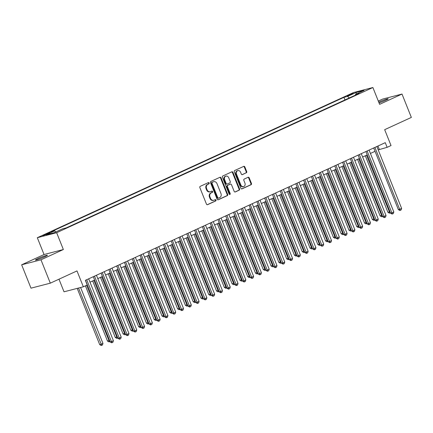 <?xml version="1.0" encoding="UTF-8"?>
<svg xmlns="http://www.w3.org/2000/svg" width="433" height="433" viewBox="0 0 433 433"><rect width="100%" height="100%" fill="white"/><g stroke="black" fill="none" stroke-linecap="round" stroke-linejoin="round"><path stroke-width="0.65" d="M209.166 183.002A0.693 0.585 75.5 0 0 208.376 182.607L200.252 186.336A0.99 0.839 75.5 0 0 199.851 187.603L206.454 204.111A0.99 0.839 75.5 0 0 207.586 204.674L215.71 200.944A0.693 0.585 75.5 0 0 215.196 199.662L214.146 200.143A3.172 2.679 75.5 0 1 213.767 200.279A3.172 2.679 75.5 0 1 210.525 198.336L209.973 196.961A3.172 2.679 75.5 0 1 211.25 192.901L212.3 192.42A0.693 0.585 75.5 0 0 211.786 191.132L210.736 191.619A3.172 2.679 75.5 0 1 210.357 191.754A3.172 2.679 75.5 0 1 207.115 189.806L206.563 188.431A3.172 2.679 75.5 0 1 207.835 184.371L208.89 183.89A0.693 0.585 75.5 0 0 209.166 183.002M210.357 191.754L209.832 191.884A3.172 2.679 75.5 0 1 206.59 189.941L206.043 188.566A3.172 2.679 75.5 0 1 207.315 184.507L208.365 184.025A0.693 0.585 75.5 0 0 208.159 182.704M207.223 204.739L215.19 201.08A0.693 0.585 75.5 0 0 214.979 199.759M213.767 200.279L213.242 200.414A3.172 2.679 75.5 0 1 210.005 198.471L209.453 197.091A3.172 2.679 75.5 0 1 210.725 193.037L211.775 192.555A0.693 0.585 75.5 0 0 211.569 191.234M379.054 102.94A6.463 0.514 -21.8 0 0 385.565 100.342A6.463 0.514 -21.8 0 0 388.217 98.811A6.463 0.514 -21.8 0 0 384.959 99.628A6.463 0.514 -21.8 0 0 378.88 102.074A6.463 0.514 -21.8 0 0 378.734 102.139M38.093 258.523A6.463 0.514 -21.8 0 0 35.436 260.06A6.463 0.514 -21.8 0 0 38.699 259.243A6.463 0.514 -21.8 0 0 44.778 256.796A6.463 0.514 -21.8 0 0 47.435 255.259A6.463 0.514 -21.8 0 0 44.177 256.076A6.463 0.514 -21.8 0 0 38.093 258.523M348.641 95.049L347.309 95.812L351.98 94.183L353.312 93.414L348.641 95.049M246.301 172.843A0.99 0.839 75.5 0 0 246.702 171.576L244.845 166.943A0.99 0.839 75.5 0 0 243.714 166.38L234.697 170.521A0.99 0.839 75.5 0 0 234.296 171.787L240.9 188.295A0.99 0.839 75.5 0 0 242.031 188.864L251.053 184.723A0.99 0.839 75.5 0 0 251.449 183.451L249.213 177.86A0.99 0.839 75.5 0 0 248.082 177.292L244.223 179.067A0.99 0.839 75.5 0 0 243.822 180.334L244.932 183.11A2.652 2.241 75.5 0 1 243.552 186.612A2.652 2.241 75.5 0 1 240.84 184.983L236.494 174.12A2.652 2.241 75.5 0 1 237.874 170.613A2.652 2.241 75.5 0 1 240.586 172.242L241.311 174.05A0.99 0.839 75.5 0 0 242.442 174.618L245.782 172.978A0.99 0.839 75.5 0 0 246.177 171.712L244.326 167.078A0.99 0.839 75.5 0 0 243.557 166.451M40.973 259.805L63.364 249.527L44.047 254.528L21.65 264.807L40.973 259.805L50.315 283.166L76.993 270.917L83.347 286.798L87.239 285.011L85.371 280.34L385.262 142.663L387.129 147.334L391.026 145.548L384.672 129.667L411.35 117.419L402.008 94.058L382.685 99.06L378.307 101.073M63.364 249.527L56.642 232.705L372.889 87.52L379.611 104.342L402.008 94.058M221.068 177.86A0.99 0.839 75.5 0 0 219.937 177.297L210.914 181.438A0.99 0.839 75.5 0 0 210.519 182.704L217.122 199.212A0.99 0.839 75.5 0 0 218.254 199.781L227.276 195.64A0.99 0.839 75.5 0 0 227.671 194.368L221.068 177.86L220.549 177.995A0.99 0.839 75.5 0 0 219.78 177.368M222.806 175.982L231.828 171.836A0.99 0.839 75.5 0 1 232.959 172.404L239.563 188.912A0.99 0.839 75.5 0 1 239.162 190.179L235.303 191.954A0.99 0.839 75.5 0 1 234.172 191.386L231.493 184.691A0.99 0.839 75.5 0 0 230.361 184.128L227.801 185.302A0.99 0.839 75.5 0 0 227.401 186.569L230.188 193.54A0.693 0.585 75.5 0 1 229.122 194.033L222.405 177.249A0.99 0.839 75.5 0 1 222.806 175.982M50.315 283.166L30.992 288.167L21.65 264.807M47.289 234.053L50.288 232.521L42.764 235.633L47.289 234.053M56.642 232.705L37.319 237.712L353.566 92.527L372.889 87.52M344.949 99.942L343.916 97.36L51.04 231.817L54.693 230.87L55.868 231.92M343.916 97.36L347.575 96.413L356.142 92.483L364.077 90.427L355.509 94.362L359.168 93.414L66.287 227.872L62.633 228.819L54.065 232.748L46.125 234.805L54.693 230.87M58.98 279.188L64.024 291.804L83.347 286.798M44.047 254.528L37.319 237.712M378.204 149.867L387.129 147.334M89.994 282.181L94.621 280.054M97.788 278.603L102.41 276.481M105.576 275.025L110.198 272.904M113.365 271.448L117.987 269.326M121.153 267.875L125.776 265.754M128.942 264.298L133.57 262.176M136.731 260.72L141.358 258.598M144.519 257.148L149.147 255.021M152.313 253.57L156.935 251.449M160.102 249.993L164.724 247.871M167.89 246.42L172.513 244.293M175.679 242.843L180.301 240.721M183.468 239.265L188.095 237.143M191.256 235.693L195.884 233.566M199.045 232.115L203.672 229.993M206.839 228.537L211.461 226.416M214.627 224.96L219.25 222.838M222.416 221.387L227.038 219.266M230.204 217.81L234.827 215.688M237.993 214.232L242.621 212.11M245.782 210.66L250.409 208.533M253.57 207.082L258.198 204.961M261.364 203.505L265.986 201.383M269.153 199.932L273.775 197.805M276.941 196.355L281.564 194.233M284.73 192.777L289.352 190.655M292.519 189.205L297.146 187.078M300.307 185.627L304.935 183.505M308.096 182.049L312.723 179.928M315.884 178.472L320.512 176.35M323.678 174.9L328.301 172.778M331.467 171.322L336.089 169.2M339.255 167.744L343.878 165.623M347.044 164.172L351.666 162.045M354.833 160.594L359.46 158.473M362.621 157.017L367.249 154.895M370.41 153.444L375.038 151.317M377.96 146.018L379.297 149.363M355.509 94.362L355.401 95.141M349.29 97.95L347.575 96.413M356.142 92.483L356.294 93.999M217.891 199.84L226.751 195.77A0.99 0.839 75.5 0 0 227.152 194.504L220.549 177.995M212.273 182.336A0.693 0.585 75.5 0 0 211.991 183.224L217.788 197.713A0.693 0.585 75.5 0 0 218.578 198.108L219.688 197.6A3.172 2.679 75.5 0 0 220.96 193.54L216.998 183.641A3.172 2.679 75.5 0 0 213.756 181.692A3.172 2.679 75.5 0 0 213.377 181.828L211.748 182.472A0.693 0.585 75.5 0 0 211.472 183.359L211.991 183.224M218.411 198.152L218.059 198.244A0.693 0.585 75.5 0 1 217.263 197.849L211.472 183.359M213.756 181.692L213.236 181.828A3.172 2.679 75.5 0 0 212.857 181.963L213.377 181.828M211.748 182.472L212.857 181.963M234.94 192.014L238.643 190.314A0.99 0.839 75.5 0 0 239.038 189.048L232.434 172.54A0.99 0.839 75.5 0 0 231.666 171.912M230.08 184.198A0.99 0.839 75.5 0 0 229.842 184.258L227.276 185.438A0.99 0.839 75.5 0 0 226.881 186.704L229.669 193.675L230.188 193.54M229.55 194.449A0.693 0.585 75.5 0 0 229.669 193.675M228.716 177.746A2.652 2.241 75.5 0 0 226.004 176.117A2.652 2.241 75.5 0 0 224.624 179.625L226.156 183.451A0.99 0.839 75.5 0 0 227.287 184.02L229.847 182.84A0.99 0.839 75.5 0 0 230.248 181.573L228.716 177.746M226.004 176.117L225.485 176.253A2.652 2.241 75.5 0 0 224.105 179.76L224.624 179.625M226.768 184.155A0.99 0.839 75.5 0 1 225.631 183.587L224.105 179.76M242.079 174.678L245.782 172.978M237.874 170.613L237.354 170.748A2.652 2.241 75.5 0 0 235.974 174.255L236.494 174.12M243.552 186.612L243.027 186.747A2.652 2.241 75.5 0 1 240.32 185.118L235.974 174.255M241.668 188.923L250.528 184.859A0.99 0.839 75.5 0 0 250.929 183.587L248.688 177.995A0.99 0.839 75.5 0 0 247.92 177.368M77.209 288.389L99.704 344.63L101.008 344.295L102.957 343.401L80.603 287.512M78.514 288.048L101.69 345.345L101.165 345.48L99.704 344.63M102.957 343.401L102.469 344.987L101.69 345.345M85.49 280.286L110.15 341.929L111.454 341.588L86.708 279.723M113.403 340.695L112.91 342.281L112.131 342.638L111.454 341.588L113.403 340.695L88.657 278.83M112.131 342.638L111.611 342.774L110.15 341.929M85.415 285.85L107.492 341.058L109.533 340.381M86.632 285.293L109.479 341.767L108.954 341.902L107.492 341.058M109.987 341.529L109.479 341.767M92.673 280.952L115.281 337.48L117.321 336.809M93.891 280.389L117.267 338.189L116.748 338.325L115.281 337.48M117.781 337.957L117.267 338.189M100.461 277.374L123.075 333.903L125.11 333.231M101.679 276.817L125.056 334.617L124.536 334.752L123.075 333.903M125.57 334.379L125.056 334.617M108.25 273.797L130.863 330.33L132.899 329.654M109.468 273.239L132.844 331.039L132.325 331.175L130.863 330.33M133.359 330.801L132.844 331.039M93.284 276.709L117.938 338.352L119.243 338.016L94.497 276.151M121.191 337.123L120.699 338.703L119.925 339.061L119.243 338.016L121.191 337.123L96.445 275.258M119.925 339.061L119.4 339.196L117.938 338.352M101.073 273.131L125.727 334.774L127.031 334.438L102.291 272.574M128.98 333.545L128.493 335.131L127.713 335.488L127.031 334.438L128.98 333.545L104.234 271.68M127.713 335.488L127.188 335.624L125.727 334.774M108.862 269.559L133.516 331.202L134.82 330.861L110.079 268.996M136.768 329.968L136.281 331.554L135.502 331.911L134.82 330.861L136.768 329.968L112.028 268.103M135.502 331.911L134.977 332.046L133.516 331.202M116.65 265.981L141.304 327.624L142.614 327.288L117.868 265.424M144.557 326.39L144.07 327.976L143.291 328.333L142.614 327.288L144.557 326.39L119.817 264.525M143.291 328.333L142.766 328.468L141.304 327.624M116.039 270.219L138.652 326.753L140.687 326.081M117.256 269.662L140.633 327.462L140.113 327.597L138.652 326.753M141.147 327.229L140.633 327.462M124.439 262.403L149.098 324.046L150.403 323.711L125.657 261.846M152.351 322.818L151.859 324.398L151.079 324.761L150.403 323.711L152.351 322.818L127.605 260.953M151.079 324.761L150.56 324.896L149.098 324.046M123.833 266.647L146.441 323.175L148.476 322.504M125.045 266.089L148.427 323.884L147.902 324.019L146.441 323.175M148.936 323.651L148.427 323.884M132.227 258.826L156.887 320.474L158.191 320.133L133.445 258.268M160.14 319.24L159.647 320.826L158.868 321.183L158.191 320.133L160.14 319.24L135.394 257.375M158.868 321.183L158.348 321.318L156.887 320.474M131.621 263.069L154.229 319.603L156.264 318.926M132.839 262.512L156.216 320.312L155.691 320.447L154.229 319.603M156.724 320.074L156.216 320.312M140.016 255.254L164.675 316.896L165.98 316.561L141.234 254.696M167.928 315.662L167.436 317.248L166.656 317.606L165.98 316.561L167.928 315.662L143.182 253.798M166.656 317.606L166.137 317.741L164.675 316.896M139.41 259.491L162.018 316.025L164.058 315.348M140.628 258.934L164.004 316.734L163.479 316.869L162.018 316.025M164.513 316.501L164.004 316.734M147.81 251.676L172.464 313.319L173.768 312.983L149.022 251.118M175.717 312.09L175.224 313.671L174.445 314.028L173.768 312.983L175.717 312.09L150.971 250.225M174.445 314.028L173.925 314.163L172.464 313.319M147.198 255.919L169.806 312.447L171.847 311.776M148.416 255.356L171.793 313.156L171.268 313.292L169.806 312.447M172.307 312.924L171.793 313.156M155.599 248.098L180.252 309.747L181.557 309.406L156.816 247.541M183.505 308.512L183.018 310.098L182.239 310.456L181.557 309.406L183.505 308.512L158.759 246.648M182.239 310.456L181.714 310.591L180.252 309.747M154.987 252.342L177.6 308.875L179.635 308.199M156.205 251.784L179.581 309.584L179.062 309.719L177.6 308.875M180.096 309.346L179.581 309.584M163.387 244.526L188.041 306.169L189.345 305.833L164.605 243.963M191.294 304.935L190.807 306.521L190.027 306.878L189.345 305.833L191.294 304.935L166.553 243.07M190.027 306.878L189.502 307.013L188.041 306.169M162.776 248.764L185.389 305.297L187.424 304.621M163.993 248.206L187.37 306.007L186.85 306.142L185.389 305.297M187.884 305.774L187.37 306.007M171.176 240.948L195.83 302.591L197.139 302.256L172.394 240.391M199.083 301.363L198.595 302.943L197.816 303.3L197.139 302.256L199.083 301.363L174.342 239.498M197.816 303.3L197.291 303.436L195.83 302.591M170.564 245.192L193.178 301.72L195.213 301.049M171.782 244.629L195.159 302.429L194.639 302.564L193.178 301.72M195.673 302.196L195.159 302.429M178.964 237.371L203.618 299.019L204.928 298.678L180.182 236.813M206.871 297.785L206.384 299.371L205.605 299.728L204.928 298.678L206.871 297.785L182.131 235.92M205.605 299.728L205.085 299.863L203.618 299.019M178.353 241.614L200.966 298.142L203.001 297.471M179.571 241.057L202.953 298.857L202.428 298.992L200.966 298.142M203.461 298.618L202.953 298.857M186.753 233.798L211.412 295.441L212.717 295.1L187.971 233.235M214.665 294.207L214.173 295.793L213.393 296.15L212.717 295.1L214.665 294.207L189.919 232.342M213.393 296.15L212.874 296.286L211.412 295.441M186.147 238.036L208.755 294.57L210.79 293.893M187.359 237.479L210.741 295.279L210.216 295.414L208.755 294.57M211.25 295.041L210.741 295.279M194.541 230.221L219.201 291.864L220.505 291.528L195.759 229.663M222.454 290.635L221.961 292.215L221.182 292.573L220.505 291.528L222.454 290.635L197.708 228.77M221.182 292.573L220.662 292.708L219.201 291.864M193.935 234.464L216.543 290.992L218.584 290.321M195.153 233.901L218.53 291.701L218.005 291.837L216.543 290.992M219.038 291.469L218.53 291.701M202.335 226.643L226.989 288.286L228.294 287.95L203.548 226.086M230.242 287.057L229.75 288.643L228.97 289L228.294 287.95L230.242 287.057L205.496 225.192M228.97 289L228.451 289.136L226.989 288.286M201.724 230.886L224.332 287.415L226.372 286.743M202.942 230.329L226.318 288.129L225.793 288.264L224.332 287.415M226.832 287.891L226.318 288.129M210.124 223.071L234.778 284.714L236.082 284.373L211.342 222.508M238.031 283.48L237.544 285.066L236.764 285.423L236.082 284.373L238.031 283.48L213.285 221.615M236.764 285.423L236.239 285.558L234.778 284.714M209.512 227.309L232.126 283.842L234.161 283.166M210.73 226.751L234.107 284.551L233.587 284.687L232.126 283.842M234.621 284.313L234.107 284.551M217.913 219.493L242.567 281.136L243.871 280.8L219.13 218.936M245.82 279.902L245.332 281.488L244.553 281.845L243.871 280.8L245.82 279.902L221.074 218.037M244.553 281.845L244.028 281.98L242.567 281.136M217.301 223.731L239.914 280.265L241.95 279.594M218.519 223.174L241.895 280.974L241.376 281.109L239.914 280.265M242.41 280.741L241.895 280.974M225.701 215.915L250.355 277.558L251.665 277.223L226.919 215.358M253.608 276.33L253.121 277.91L252.342 278.273L251.665 277.223L253.608 276.33L228.868 214.465M252.342 278.273L251.817 278.408L250.355 277.558M225.09 220.159L247.703 276.687L249.738 276.016M226.307 219.601L249.684 277.396L249.164 277.531L247.703 276.687M250.198 277.163L249.684 277.396M233.49 212.338L258.144 273.986L259.454 273.645L234.708 211.78M261.397 272.752L260.91 274.338L260.13 274.695L259.454 273.645L261.397 272.752L236.656 210.887M260.13 274.695L259.611 274.831L258.144 273.986M232.878 216.581L255.492 273.115L257.527 272.438M234.096 216.024L257.473 273.824L256.953 273.959L255.492 273.115M257.987 273.586L257.473 273.824M241.278 208.766L265.938 270.409L267.242 270.073L242.496 208.208M269.191 269.174L268.698 270.76L267.919 271.118L267.242 270.073L269.191 269.174L244.445 207.31M267.919 271.118L267.399 271.253L265.938 270.409M240.672 213.004L263.28 269.537L265.315 268.861M241.885 212.446L265.267 270.246L264.742 270.381L263.28 269.537M265.775 270.013L265.267 270.246M249.067 205.188L273.726 266.831L275.031 266.495L250.285 204.63M276.979 265.602L276.487 267.183L275.707 267.54L275.031 266.495L276.979 265.602L252.233 203.737M275.707 267.54L275.188 267.675L273.726 266.831M248.461 209.431L271.069 265.959L273.109 265.288M249.679 208.868L273.055 266.668L272.53 266.804L271.069 265.959M273.564 266.436L273.055 266.668M256.861 201.61L281.515 263.259L282.819 262.918L258.073 201.053M284.768 262.025L284.275 263.61L283.496 263.968L282.819 262.918L284.768 262.025L260.022 200.16M283.496 263.968L282.976 264.103L281.515 263.259M256.249 205.854L278.857 262.387L280.898 261.711M257.467 205.296L280.844 263.096L280.319 263.232L278.857 262.387M281.358 262.858L280.844 263.096M264.65 198.038L289.304 259.681L290.608 259.345L265.867 197.475M292.556 258.447L292.064 260.033L291.29 260.39L290.608 259.345L292.556 258.447L267.81 196.582M291.29 260.39L290.765 260.525L289.304 259.681M264.038 202.276L286.651 258.81L288.687 258.133M265.256 201.718L288.632 259.519L288.113 259.654L286.651 258.81M289.147 259.286L288.632 259.519M272.438 194.46L297.092 256.103L298.397 255.768L273.656 193.903M300.345 254.875L299.858 256.455L299.079 256.812L298.397 255.768L300.345 254.875L275.599 193.01M299.079 256.812L298.554 256.948L297.092 256.103M271.827 198.704L294.44 255.232L296.475 254.561M273.044 198.141L296.421 255.941L295.901 256.076L294.44 255.232M296.935 255.708L296.421 255.941M279.615 195.126L302.229 251.654L304.264 250.983M280.833 194.569L304.21 252.369L303.69 252.504L302.229 251.654M304.724 252.13L304.21 252.369M287.404 191.548L310.017 248.082L312.052 247.405M288.622 190.991L311.998 248.791L311.479 248.926L310.017 248.082M312.512 248.553L311.998 248.791M280.227 190.883L304.881 252.531L306.191 252.19L281.445 190.325M308.134 251.297L307.647 252.883L306.867 253.24L306.191 252.19L308.134 251.297L283.393 189.432M306.867 253.24L306.342 253.375L304.881 252.531M288.015 187.31L312.669 248.953L313.979 248.612L289.233 186.747M315.922 247.719L315.435 249.305L314.656 249.662L313.979 248.612L315.922 247.719L291.182 185.854M314.656 249.662L314.131 249.798L312.669 248.953M295.804 183.733L320.463 245.376L321.768 245.04L297.022 183.175M323.716 244.147L323.224 245.727L322.444 246.085L321.768 245.04L323.716 244.147L298.97 182.282M322.444 246.085L321.925 246.22L320.463 245.376M295.198 187.976L317.806 244.504L319.841 243.833M296.41 187.413L319.792 245.213L319.267 245.349L317.806 244.504M320.301 244.981L319.792 245.213M303.593 180.155L328.252 241.803L329.556 241.462L304.81 179.598M331.505 240.569L331.012 242.155L330.233 242.512L329.556 241.462L331.505 240.569L306.759 178.705M330.233 242.512L329.713 242.648L328.252 241.803M302.986 184.398L325.594 240.927L327.629 240.255M304.204 183.841L327.581 241.641L327.056 241.776L325.594 240.927M328.09 241.403L327.581 241.641M311.381 176.583L336.04 238.226L337.345 237.885L312.599 176.02M339.293 236.992L338.801 238.578L338.021 238.935L337.345 237.885L339.293 236.992L314.547 175.127M338.021 238.935L337.502 239.07L336.04 238.226M310.775 180.821L333.383 237.354L335.423 236.678M311.993 180.263L335.369 238.063L334.844 238.199L333.383 237.354M335.878 237.825L335.369 238.063M319.175 173.005L343.829 234.648L345.133 234.313L320.393 172.448M347.082 233.419L346.589 235L345.815 235.357L345.133 234.313L347.082 233.419L322.336 171.549M345.815 235.357L345.29 235.492L343.829 234.648M318.564 177.243L341.172 233.777L343.212 233.106M319.781 176.686L343.158 234.486L342.638 234.621L341.172 233.777M343.672 234.253L343.158 234.486M326.964 169.427L351.618 231.07L352.922 230.735L328.182 168.87M354.871 229.842L354.383 231.428L353.604 231.785L352.922 230.735L354.871 229.842L330.125 167.977M353.604 231.785L353.079 231.92L351.618 231.07M326.352 173.671L348.966 230.199L351.001 229.528M327.57 173.113L350.947 230.908L350.427 231.043L348.966 230.199M351.461 230.675L350.947 230.908M334.752 165.855L359.406 227.498L360.711 227.157L335.97 165.292M362.659 226.264L362.172 227.85L361.393 228.207L360.711 227.157L362.659 226.264L337.919 164.399M361.393 228.207L360.868 228.343L359.406 227.498M334.141 170.093L356.754 226.627L358.789 225.95M335.358 169.536L358.735 227.336L358.215 227.471L356.754 226.627M359.249 227.098L358.735 227.336M342.541 162.278L367.195 223.921L368.505 223.585L343.759 161.72M370.448 222.686L369.961 224.272L369.181 224.63L368.505 223.585L370.448 222.686L345.707 160.822M369.181 224.63L368.656 224.765L367.195 223.921M341.929 166.516L364.543 223.049L366.578 222.373M343.147 165.958L366.524 223.758L366.004 223.893L364.543 223.049M367.038 223.525L366.524 223.758M350.329 158.7L374.989 220.343L376.293 220.007L351.547 158.142M378.242 219.114L377.749 220.695L376.97 221.052L376.293 220.007L378.242 219.114L353.496 157.249M376.97 221.052L376.45 221.187L374.989 220.343M349.723 162.943L372.331 219.471L374.366 218.8M350.936 162.38L374.318 220.181L373.793 220.316L372.331 219.471M374.826 219.948L374.318 220.181M358.118 155.122L382.777 216.771L384.082 216.43L359.336 154.565M386.03 215.537L385.538 217.122L384.758 217.48L384.082 216.43L386.03 215.537L361.284 153.672M384.758 217.48L384.239 217.615L382.777 216.771M357.512 159.366L380.12 215.899L382.155 215.223M358.73 158.808L382.106 216.608L381.581 216.744L380.12 215.899M382.615 216.37L382.106 216.608M365.907 151.55L390.566 213.193L391.87 212.857L367.124 150.993M393.819 211.959L393.326 213.545L392.547 213.902L391.87 212.857L393.819 211.959L369.073 150.094M392.547 213.902L392.027 214.037L390.566 213.193M365.3 155.788L387.908 212.322L389.949 211.645M366.518 155.231L389.895 213.031L389.37 213.166L387.908 212.322M390.404 212.798L389.895 213.031M373.701 147.972L398.355 209.615L399.659 209.28L374.913 147.415M401.608 208.387L401.115 209.967L400.336 210.324L399.659 209.28L401.608 208.387L376.862 146.522M400.336 210.324L399.816 210.46L398.355 209.615M44.209 235.287L44.052 234.892M45.968 234.621L45.763 234.107M207.315 184.507L207.835 184.371M206.043 188.566L206.563 188.431M206.59 189.941L207.115 189.806M211.775 192.555L212.3 192.42M210.725 193.037L211.25 192.901M209.453 197.091L209.973 196.961M210.005 198.471L210.525 198.336M215.19 201.08L215.71 200.944M208.365 184.025L208.89 183.89M227.152 194.504L227.671 194.368M226.751 195.77L227.276 195.64M217.263 197.849L217.788 197.713M232.434 172.54L232.959 172.404M239.038 189.048L239.563 188.912M238.643 190.314L239.162 190.179M229.842 184.258L230.361 184.128M227.276 185.438L227.801 185.302M226.881 186.704L227.401 186.569M225.631 183.587L226.156 183.451M240.32 185.118L240.84 184.983M248.688 177.995L249.213 177.86M250.929 183.587L251.449 183.451M250.528 184.859L251.053 184.723M244.326 167.078L244.845 166.943M246.177 171.712L246.702 171.576M217.972 198.276L218.497 198.141M229.955 184.22L230.48 184.085M226.648 184.193L227.168 184.057"/></g></svg>

